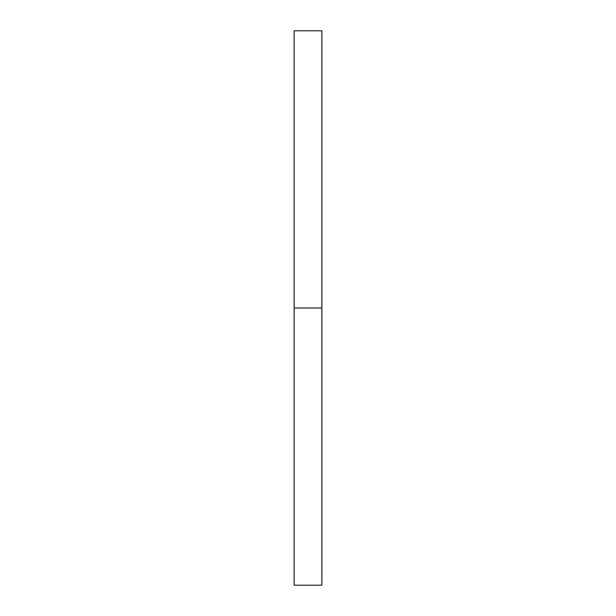 <?xml version="1.0" encoding="UTF-8"?>
<svg xmlns="http://www.w3.org/2000/svg" width="616" height="616" viewBox="0 0 616 616"><rect width="100%" height="100%" fill="white"/><g stroke="black" fill="none" stroke-linecap="round" stroke-linejoin="round"><path stroke-width="0.92" d="M294.14 585.2L294.14 30.8L294.14 585.2L321.86 585.2L321.86 308L294.14 308L321.86 308L321.86 30.8L321.86 585.2M294.14 30.8L321.86 30.8"/></g></svg>
